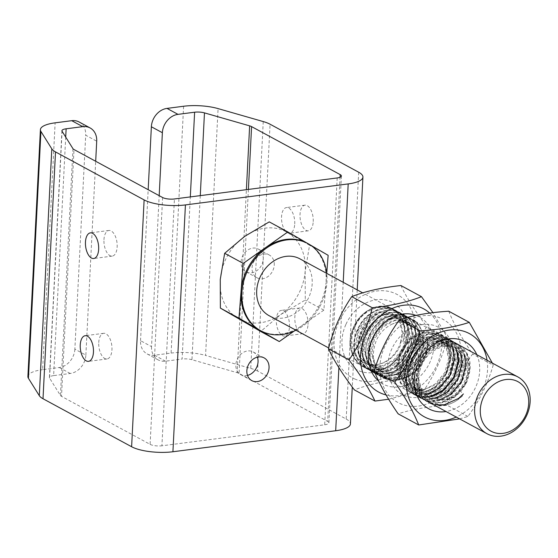 <?xml version="1.0" encoding="UTF-8"?>
<svg xmlns="http://www.w3.org/2000/svg" width="558" height="558" viewBox="0 0 558 558"><rect width="100%" height="100%" fill="white"/><g stroke="black" fill="none" stroke-linecap="round" stroke-linejoin="round"><path stroke-width="0.42" stroke-dasharray="2.79 2.09" d="M274.264 264.973A12.932 10.525 118.4 0 0 269.326 255.041A12.932 10.525 118.4 0 0 258.194 256.408A12.932 10.525 118.4 0 0 252.07 267.84A12.932 10.525 118.4 0 0 257.008 277.779A12.932 10.525 118.4 0 0 268.14 276.405A12.932 10.525 118.4 0 0 274.264 264.973M241.063 261.883A12.932 10.525 -61.6 0 1 247.187 250.451A12.932 10.525 -61.6 0 1 258.319 249.077A12.932 10.525 -61.6 0 1 263.257 259.017A12.932 10.525 -61.6 0 1 257.133 270.449A12.932 10.525 -61.6 0 1 246.001 271.816A12.932 10.525 -61.6 0 1 241.063 261.883M247.501 375.415A12.932 10.525 -61.6 0 1 240.791 374.662A12.932 10.525 -61.6 0 1 235.853 364.723A12.932 10.525 -61.6 0 1 241.984 353.291A12.932 10.525 -61.6 0 1 253.109 351.924A12.932 10.525 -61.6 0 1 257.405 357.134M294.736 223.953A12.932 6.473 -97.4 0 0 286.477 207.555A12.932 6.473 -97.4 0 0 281.532 216.804A12.932 6.473 -97.4 0 0 289.79 233.202A12.932 6.473 -97.4 0 0 294.736 223.953M313.233 221.568A12.932 6.473 -97.4 0 0 304.975 205.17A12.932 6.473 -97.4 0 0 300.03 214.411A12.932 6.473 -97.4 0 0 308.288 230.81A12.932 6.473 -97.4 0 0 313.233 221.568M103.955 239.717A12.932 6.473 82.6 0 1 108.908 230.475A12.932 6.473 82.6 0 1 117.159 246.873A12.932 6.473 82.6 0 1 112.214 256.115A12.932 6.473 82.6 0 1 103.955 239.717M289.525 326.8A12.932 6.473 -97.4 0 0 281.267 310.401A12.932 6.473 -97.4 0 0 276.322 319.643A12.932 6.473 -97.4 0 0 284.58 336.042A12.932 6.473 -97.4 0 0 289.525 326.8M308.023 324.414A12.932 6.473 -97.4 0 0 299.765 308.009A12.932 6.473 -97.4 0 0 294.819 317.258A12.932 6.473 -97.4 0 0 303.078 333.656A12.932 6.473 -97.4 0 0 308.023 324.414M98.745 342.563A12.932 6.473 82.6 0 1 103.697 333.314A12.932 6.473 82.6 0 1 111.949 349.713A12.932 6.473 82.6 0 1 107.003 358.961A12.932 6.473 82.6 0 1 98.745 342.563M65.711 137.08L53.624 375.618L70.238 373.476A17.235 14.034 118.4 0 0 85.869 355.111L74.863 349.155L85.702 135.238L96.708 141.195M85.869 355.111L95.69 161.269M72.952 148.658L60.445 395.483L49.571 378.087L62.071 131.263M162.622 197.532L150.116 444.356L61.506 396.354L74.012 149.53M337.199 177.953L324.693 424.778L161.918 445.786L174.424 198.962M248.401 189.413L239.082 373.435L327.692 421.443L340.059 177.27M200.273 195.628L191.959 359.708L237.129 372.681L246.399 189.671M183.61 106.25L171.104 353.081L154.496 355.223A17.235 14.034 -61.6 0 1 147.117 353.925A17.235 14.034 -61.6 0 1 140.532 340.68L151.532 346.637L159.183 195.67M151.532 346.637A17.235 14.034 118.4 0 0 158.123 359.882A17.235 14.034 118.4 0 0 165.496 361.186L182.11 359.038L190.32 196.911M140.532 340.68L148.177 189.706M263.25 121.574L250.744 368.399L205.574 355.432L218.08 108.601M358.689 172.227L346.19 419.051L257.58 371.049L270.079 124.225M79.117 121.986A17.235 14.034 -61.6 0 1 85.702 135.238M74.863 349.155A17.235 14.034 -61.6 0 1 59.232 367.513L42.624 369.661L55.13 122.837M171.104 353.081A30.167 8.872 -177.1 0 1 205.574 355.432M250.744 368.399A30.167 8.872 -177.1 0 1 257.58 371.049M346.19 419.051A30.167 8.872 -177.1 0 1 350.417 423.92M27.9 376.476A30.167 8.872 -177.1 0 1 42.624 369.661M53.624 375.618A8.621 2.532 2.9 0 0 49.418 377.571A8.621 2.532 2.9 0 0 49.571 378.087M60.445 395.483A8.621 2.532 2.9 0 0 61.506 396.354M150.116 444.356A8.621 2.532 2.9 0 0 161.918 445.786M324.693 424.778A8.621 2.532 2.9 0 0 328.899 422.831A8.621 2.532 2.9 0 0 327.692 421.443M239.082 373.435A8.621 2.532 2.9 0 0 237.129 372.681M191.959 359.708A8.621 2.532 2.9 0 0 182.11 359.038M295.935 330.21A49.557 40.343 118.4 0 0 302.457 326.304A49.557 40.343 118.4 0 0 326.723 273.378M294.164 331.054L301.571 325.83A49.557 40.343 -61.6 0 1 259.951 330.329M299.834 258.807A32.322 26.31 -61.6 0 1 312.152 284.231A32.322 26.31 -61.6 0 1 296.186 312.717A32.322 26.31 -61.6 0 1 269.04 315.647M301.571 325.83L323.87 310.115L326.005 282.718A49.557 40.343 -61.6 0 1 301.571 325.83M310.046 244.829L307.988 243.637A49.557 40.343 -61.6 0 1 326.005 282.718L326.737 273.378M307.165 243.176A49.557 40.343 -61.6 0 1 307.988 243.637L307.584 243.4M244.69 236.376A49.557 40.343 118.4 0 0 220.257 279.488A49.557 40.343 118.4 0 0 238.273 318.569A49.557 40.343 -61.6 0 0 280.723 314.538A49.557 40.343 118.4 0 0 305.156 271.425A49.557 40.343 118.4 0 0 287.14 232.337A49.557 40.343 118.4 0 0 244.69 236.376M269.242 221.882L309.557 245.248L305.156 271.425L305.275 300.044L280.723 314.538L260.691 331.473M328.146 255.32L309.557 245.248M323.87 310.115L305.275 300.044M379.838 367.98A47.311 38.516 -61.6 0 1 421.178 316.023A47.311 38.516 -61.6 0 1 461.187 353.905A47.311 38.516 -61.6 0 1 419.846 405.861A47.311 38.516 -61.6 0 1 379.838 367.98M448.737 311.218C453.71 323.842 461.675 338.106 472.633 354.016C461.25 369.466 452.817 386.568 447.335 405.324C428.014 406.545 411.616 409.377 398.133 413.834M487.05 360.224A47.311 38.516 -61.6 0 1 487.594 368.21A47.311 38.516 -61.6 0 1 456.256 417.063M459.618 418.884L467.897 416.463C479.28 401.007 487.713 383.911 493.195 365.155L472.633 354.016M399.437 371.161C396.006 355.509 408.568 336.383 423.327 333.712C444.133 328.16 457.588 355.237 444.593 375.764C439.997 383.639 433.95 388.821 426.438 391.318L427.107 388.249A28.242 22.99 -61.6 0 1 423.034 389.338A28.242 22.99 -61.6 0 1 409.984 387.357A28.242 22.99 -61.6 0 1 399.437 371.161L402.43 379.684L409.984 387.357M421.053 324.721A38.153 31.06 118.4 0 0 387.712 366.613A38.153 31.06 118.4 0 0 419.972 397.163A38.153 31.06 118.4 0 0 453.312 355.272A38.153 31.06 118.4 0 0 421.053 324.721M462.345 352.649C457.755 347.432 451.861 345.276 444.67 346.162C429.004 350.215 420.216 361.165 418.298 379.001C419.295 396.131 427.588 404.871 443.185 405.227L444.761 405.059C452.14 404.152 458.355 400.449 463.405 393.962L459.904 390.823A28.242 22.99 118.4 0 0 462.345 352.649C475.883 365.72 462.819 397.652 442.187 399.709L428.788 397.54L420.725 389.596L417.349 376.58L420.481 362.435L429.193 350.912L441.064 345.046L453.766 346.839L461.243 354.469L463.977 367.136L460.204 380.933L450.85 392.107L438.337 397.624L425.928 395.957L416.868 387.51L413.499 374.495L416.631 360.349L425.342 348.827L437.207 342.961L448.974 344.279L457.393 352.384L460.127 365.051L456.353 378.847L447 390.021L434.487 395.538L422.078 393.871L413.018 385.425L409.649 372.409L412.78 358.264L421.485 346.741L433.357 340.875L445.124 342.194L453.542 350.298L456.277 362.965L452.503 376.755L443.15 387.936L430.637 393.453L418.228 391.786L409.167 383.339L405.792 370.317L408.923 356.178L417.635 344.656L429.507 338.79L441.273 340.108L449.692 348.206L452.419 360.88L448.653 374.669L439.299 385.85L426.786 391.367L414.378 389.7L405.317 381.247L401.941 368.231L405.073 354.093L413.785 342.57L425.656 336.704L437.423 338.022L445.842 346.12L448.569 358.794L444.796 372.584L435.449 383.765L427.107 388.249M476.825 354.686A38.153 31.06 -61.6 0 1 446.379 411.469A38.153 31.06 -61.6 0 1 446.03 411.525M459.904 390.823C455.056 396.027 449.469 399.158 443.15 400.232L429.751 398.063L421.688 390.119L418.312 377.103L421.443 362.958L430.155 351.435L442.027 345.569L454.728 347.362L462.205 354.993L464.94 367.659L461.166 381.449L451.813 392.63L439.299 398.147L425.9 395.978L417.83 388.033L414.461 375.011L417.593 360.873L426.305 349.35L438.17 343.484L450.878 345.276L458.355 352.9L461.089 365.574L457.316 379.363L447.962 390.544L435.449 396.061L423.041 394.394L413.98 385.941L410.611 372.925L413.743 358.787L422.448 347.264L434.319 341.398L446.086 342.717L454.505 350.815L457.239 363.488L453.466 377.278L444.112 388.459L431.599 393.976L419.191 392.309L410.13 383.855L406.754 370.84L409.886 356.702L418.598 345.172L430.469 339.313L442.236 340.631L450.655 348.729L453.382 361.403L449.615 375.192L440.262 386.373L427.749 391.89L415.34 390.223L406.28 381.77L402.904 368.754L406.036 354.616L414.747 343.086L426.619 337.22L438.386 338.539L446.805 346.644L449.532 359.31L445.758 373.107L436.412 384.281L423.899 389.798L410.493 387.629M467.897 416.463L447.335 405.324M493.195 365.155L492.351 363.098M443.185 405.227L430.623 403.141L420.3 393.495L416.484 378.617L420.118 362.456L430.134 349.294L443.763 342.605L457.281 344.14L466.962 353.437L470.136 367.966L465.86 383.778L455.202 396.592L440.925 402.932L426.772 401.056L416.449 391.409L412.634 376.531L416.268 360.37L426.284 347.209L439.913 340.519L453.424 342.054L463.112 351.352L466.279 365.881L462.01 381.693L451.352 394.506L437.074 400.846L422.922 398.97L412.599 389.324L408.784 374.446L412.418 358.285L422.434 345.123L436.063 338.434L449.574 339.968L459.255 349.266L462.429 363.788L458.16 379.607L447.502 392.42L433.224 398.761L419.072 396.877L408.749 387.231L404.934 372.36L408.561 356.199L418.577 343.037L432.213 336.348L445.723 337.883L455.614 347.564L445.723 337.883L432.213 336.348L418.577 343.037L408.561 356.199L404.934 372.36L408.749 387.231L419.072 396.877L433.224 398.761L447.502 392.42L458.16 379.607L462.429 363.788L459.255 349.266L449.574 339.968L436.063 338.434L422.434 345.123L412.418 358.285L408.784 374.446L412.599 389.324L422.922 398.97L437.074 400.846L451.352 394.506L462.01 381.693L466.279 365.881L463.112 351.352L453.424 342.054L439.913 340.519L426.284 347.209L416.268 360.37L412.634 376.531L416.449 391.409L426.772 401.056L440.925 402.932L455.202 396.592L465.86 383.778L470.136 367.966L466.962 353.437L457.281 344.14L443.763 342.605L430.134 349.294L420.118 362.456L416.484 378.617L420.3 393.495L430.623 403.141L443.185 405.227M456.953 350.661L457.623 352.823L456.953 350.661M433.65 395.657L431.195 396.326L433.65 395.657M428.139 396.843L427.672 396.891L428.139 396.843M423.934 396.961L415.222 394.792L404.899 385.146L401.083 370.275L404.71 354.114L414.727 340.952L428.363 334.263L441.873 335.797L451.555 345.095L454.728 359.617L450.459 375.429L439.795 388.249L425.524 394.59L411.372 392.706L401.049 383.06L397.233 368.189L400.86 352.028L410.876 338.859L424.512 332.177L438.023 333.705L447.704 343.01L450.878 357.532L446.602 373.344L435.944 386.164L426.438 391.318L435.944 386.164L446.602 373.344L450.878 357.532L447.704 343.01L438.023 333.705L424.512 332.177L410.876 338.859L400.86 352.028L397.233 368.189L401.049 383.06L411.372 392.706L425.524 394.59L439.795 388.249L450.459 375.429L454.728 359.617L451.555 345.095L441.873 335.797L428.363 334.263L414.727 340.952L404.71 354.114L401.083 370.275L404.899 385.146L415.222 394.792L423.934 396.961M437.256 404.906L430.141 402.876L419.818 393.23L416.003 378.359L419.637 362.198L429.653 349.036L443.282 342.347L456.793 343.881L466.481 353.179L469.655 367.701L465.379 383.513L454.721 396.333L440.443 402.674L426.291 400.79L415.968 391.144L412.153 376.273L415.787 360.112L425.803 346.943L439.432 340.261L452.943 341.796L462.624 351.094L464.486 355.502M439.488 399.974L436.593 400.588L422.441 398.705L412.118 389.059L408.303 374.188L411.93 358.027L421.953 344.858L435.582 338.169L449.092 339.703L458.774 349.008L460.636 353.409M435.638 397.889L433.719 398.328M431.313 398.691L418.591 396.619L408.268 386.973L404.452 372.102L408.079 355.941L418.095 342.772L431.732 336.083L445.242 337.618L454.923 346.916L456.786 351.324M431.78 395.803L428.893 396.417L414.74 394.534L404.417 384.887L400.602 370.017L404.229 353.856L414.245 340.687L427.881 333.998L441.392 335.532L451.073 344.83L452.936 349.238M427.93 393.711L425.043 394.332L410.89 392.448L400.567 382.802L396.752 367.924L400.379 351.77L410.395 338.601L424.031 331.912L437.542 333.447L447.223 342.745L450.397 357.273L446.121 373.086L444.593 375.764M355.516 379.3A47.311 38.516 -61.6 0 1 338.887 321.827A47.311 38.516 -61.6 0 1 393.962 292.992A47.311 38.516 -61.6 0 1 410.59 350.459A47.311 38.516 -61.6 0 1 355.516 379.3M429.674 313.066A47.311 38.516 -61.6 0 1 435.205 368.44A47.311 38.516 -61.6 0 1 386.059 394.938M388.633 399.235L424.157 389.965C434.898 374.118 442.647 356.722 447.404 337.764L432.924 312.654M369.94 364.555C355.216 363.007 347.474 344.286 354.358 328.348C362.623 305.359 392.734 299.702 401.362 318.744C404.913 325.572 405.394 333.252 402.806 341.775L400.679 341.838A28.242 22.99 -61.6 0 1 399.061 346.274A28.242 22.99 -61.6 0 1 369.94 364.555C382.739 365.846 392.734 359.91 399.919 346.741L403.113 332.889L399.8 320.508L391.918 313.331L398.837 319.985L402.151 332.366L400.679 341.838M345.827 324.603A38.153 31.06 118.4 0 0 359.24 370.944A38.153 31.06 118.4 0 0 403.65 347.69A38.153 31.06 118.4 0 0 390.237 301.348A38.153 31.06 118.4 0 0 345.827 324.603M392.49 323.982C385.466 327.155 380.11 332.554 376.42 340.199C370.1 357.455 373.546 369.863 386.757 377.438C401.195 381.853 413.318 376.35 423.145 360.935L423.975 359.324C427.756 351.784 428.572 344.384 426.431 337.13L421.813 338.036A28.242 22.99 118.4 0 0 411.678 324.038A28.242 22.99 118.4 0 0 392.49 323.982L397.331 322.224L409.251 322.866L411.169 323.766L418.088 330.42L421.402 342.8L418.214 356.646L409.286 368.21L396.933 374.334L384.378 373.337L382.342 372.381L374.899 365.441L370.944 352.712L373.49 338.518L381.77 326.611L393.481 320.132L405.401 320.78L407.319 321.68L414.238 328.334L417.551 340.715L414.364 354.56L405.436 366.125L393.083 372.249L380.528 371.251L378.491 370.296L371.042 363.356L367.087 350.626L369.64 336.432L377.919 324.519L389.63 318.046L401.551 318.695L403.469 319.588L410.388 326.249L413.701 338.629L410.514 352.475L401.586 364.039L389.233 370.163L376.678 369.166L374.641 368.21L367.192 361.27L363.237 348.541L365.79 334.347L374.069 322.433L385.78 315.961L397.694 316.609L399.619 317.502L406.538 324.156L409.851 336.544L406.656 350.389L397.735 361.947L385.383 368.078L372.828 367.08L370.791 366.125L363.342 359.185L359.387 346.455L361.94 332.254L370.219 320.348L381.93 313.875L393.843 314.524L395.762 315.416L402.688 322.071L406.001 334.451L402.806 348.304L393.885 359.861L381.533 365.992L368.978 364.995L366.941 364.039L359.491 357.099L355.537 344.37L358.083 330.169L366.369 318.262L378.08 311.789L389.993 312.438L391.918 313.331M415.933 315.382A38.153 31.06 -61.6 0 1 430.058 361.996A38.153 31.06 -61.6 0 1 378.645 381.037M421.813 338.036C423.055 344.3 422.176 350.682 419.177 357.169L410.249 368.733L397.896 374.857L385.341 373.86L383.304 372.904L375.862 365.964L371.907 353.235L374.453 339.041L382.732 327.127L394.443 320.655L406.364 321.303L408.282 322.196L415.201 328.85L418.514 341.238L415.326 355.083L406.398 366.641L394.046 372.772L381.491 371.774L379.454 370.819L372.005 363.879L368.05 351.149L370.603 336.948L378.882 325.042L390.593 318.569L402.513 319.218L404.431 320.111L411.351 326.765L414.664 339.145L411.476 352.998L402.548 364.555L390.195 370.686L377.64 369.689L375.604 368.733L368.154 361.793L364.2 349.064L366.752 334.863L375.032 322.956L386.743 316.484L398.656 317.132L400.581 318.025L407.5 324.679L410.814 337.06L407.619 350.912L398.698 362.47L386.345 368.601L373.79 367.603L371.754 366.648L364.304 359.708L360.349 346.978L362.902 332.777L371.182 320.871L382.893 314.398L394.806 315.047L396.724 315.94L403.65 322.594L406.963 334.974L403.769 348.827L394.848 360.384L382.495 366.508L369.94 365.518L367.903 364.555L360.454 357.615L356.499 344.893L359.045 330.692L367.331 318.785L379.042 312.313L390.956 312.961L392.874 313.854M400.909 285.529C406.566 297.588 415.208 311.287 426.842 326.625C416.142 342.368 408.393 359.764 403.594 378.819C384.267 380.905 367.875 384.608 354.414 389.923M447.404 337.764L426.842 326.625M424.157 389.965L403.594 378.819M423.145 360.935C410.046 388.933 369.919 384.65 370.08 354.937C368.057 332.422 392.462 310.485 409.705 318.492C427.84 324.491 428.328 356.248 409.935 370.491C386.959 391.862 355.39 365.413 369.194 336.627C377.64 314.259 406.419 307.437 416.017 325.07C431.264 346.476 401.586 385.934 377.668 374.327C352.244 366.076 361.431 318.29 388.319 313.554C408.407 307.646 423.376 331.822 412.404 353.061C403.092 374.962 373.462 381.323 363.007 363.223C346.692 341.238 375.297 301.201 398.154 312.236C416.289 318.234 416.777 349.985 398.384 364.228C375.408 385.606 343.84 359.157 357.643 330.371C366.09 308.002 394.869 301.174 404.466 318.813C419.714 340.22 390.035 379.677 366.111 368.064C347.125 361.605 345.772 329.387 363.314 314.677C383.339 294.666 412.592 314.6 402.806 341.775C412.592 314.6 383.339 294.666 363.314 314.677C345.772 329.387 347.125 361.605 366.111 368.064C390.035 379.677 419.714 340.22 404.466 318.813C394.869 301.174 366.09 308.002 357.643 330.371C343.84 359.157 375.408 385.606 398.384 364.228C416.777 349.985 416.289 318.234 398.154 312.236C375.297 301.201 346.692 341.238 363.007 363.223C373.462 381.323 403.092 374.962 412.404 353.061C423.376 331.822 408.407 307.646 388.319 313.554C361.431 318.29 352.244 366.076 377.668 374.327C401.586 385.934 431.264 346.476 416.017 325.07C406.419 307.437 377.64 314.259 369.194 336.627C355.39 365.413 386.959 391.862 409.935 370.491C428.328 356.248 427.84 324.491 409.705 318.492C392.462 310.485 368.057 332.422 370.08 354.937C369.919 384.65 410.046 388.933 423.145 360.935M426.431 337.13C432.603 359.973 405.136 387.915 384.887 378.233C365.895 371.774 364.548 339.557 382.09 324.854C398.628 308.56 423.954 318.611 423.229 341.091C425.14 370.428 383.848 391.479 370.226 367.136C358.166 350.445 371.544 319.211 391.688 315.382C418.472 307.172 430.246 349.413 405.603 368.14C388.208 383.967 362.023 373.448 361.898 350.508C358.92 320.592 399.137 298.962 411.685 322.726C422.894 338.957 408.658 369.724 387.657 373.093C359.805 380.716 346.957 337.897 370.533 318.59C392.441 296.64 422.943 322.51 408.065 350.71C398.761 372.618 369.131 378.98 358.675 360.88C342.361 338.894 370.965 298.858 393.815 309.885C411.95 315.884 412.446 347.641 394.046 361.884C371.077 383.255 339.508 356.806 353.305 328.02C362.17 304.368 393.167 298.718 401.362 318.744M338.887 367.68L343.212 282.306M165.496 361.186L154.496 355.223M59.232 367.513L70.238 373.476M258.319 249.077L269.326 255.041M253.109 351.924L264.115 357.887M304.975 205.17L286.477 207.555M108.908 230.475L90.41 232.86M299.765 308.009L281.267 310.401M103.697 333.314L85.2 335.707M357.211 289.888L352.286 387.078M61.924 130.746L49.418 377.571M341.405 176.007L328.899 422.831M147.117 353.925L158.123 359.882M107.003 358.961L88.506 361.347M303.078 333.656L284.58 336.042M112.214 256.115L93.716 258.507M308.288 230.81L289.79 233.202M240.791 374.662L251.798 380.619M246.001 271.816L257.008 277.779M425.161 400.219L421.702 398.342M417.935 396.306L375.088 373.093M371.244 371.007L328.711 347.969M447.809 338.971L407.814 317.307M402.032 314.175L362.686 292.859M429.751 398.063L428.788 397.54M425.9 395.978L424.938 395.455M422.05 393.892L421.088 393.369M418.2 391.807L417.231 391.284M414.343 389.721L413.38 389.198M454.728 347.362L453.766 346.839M450.878 345.276L449.915 344.753M447.028 343.184L446.065 342.668M443.171 341.098L442.208 340.582M439.32 339.013L438.358 338.49M426.305 391.549C451.443 384.329 459.743 343.595 439.383 333.97C430.113 329.283 420.558 330.692 410.723 338.183C398.084 349.964 394.06 363.656 398.649 379.273C403.567 391.228 412.934 396.326 426.751 394.576C443.624 389.296 452.998 377.459 454.868 359.052C454.972 352.607 453.403 347.048 450.16 342.375C447.035 338.015 442.926 335.198 437.849 333.928C425.175 331.822 414.517 337.339 405.889 350.494C398.37 364.855 398.719 377.675 406.949 388.954C414.343 396.996 423.627 399.158 434.794 395.441C450.341 390.119 461.557 370.254 458.209 354.658C455.998 344.502 450.348 338.253 441.266 335.916C429.241 334.061 418.981 339.215 410.472 351.38C402.081 366.341 402.325 379.719 411.204 391.507C417.321 398.035 425.008 400.463 434.264 398.789C449.267 394.548 458.564 384.267 462.143 367.938C463.691 355.3 460.015 346.093 451.115 340.331C443.08 336.035 434.529 336.641 425.447 342.131C410.493 353.626 405.415 368.106 410.221 385.585C415.166 397.526 424.54 402.604 438.358 400.818C453.229 396.501 462.442 386.248 465.993 370.052C467.548 357.413 463.879 348.199 454.979 342.424C446.407 337.897 437.388 338.811 427.916 345.158C415.794 354.853 410.688 367.283 412.592 382.439C414.894 393.041 420.767 399.786 430.204 402.681C446.065 405.254 458.369 398.161 467.102 381.4C473.065 364.981 470.303 352.677 458.802 344.495C448.067 339.194 437.416 341.531 426.849 351.498C415.933 364.144 413.248 377.571 418.8 391.779C424.84 407.368 448.472 411.476 463.921 394.339M383.304 372.904L382.342 372.381M379.454 370.819L378.491 370.296M375.604 368.733L374.641 368.21M371.754 366.641L370.791 366.125M367.903 364.555L366.941 364.039M408.282 322.196L407.319 321.68M404.431 320.111L403.469 319.594M400.581 318.025L399.619 317.502M396.731 315.94L395.768 315.416M411.678 324.038L411.169 323.766M402.918 341.747C406.782 326.493 403.295 315.423 392.455 308.539C383.611 304.298 374.488 305.582 365.072 312.389C357.162 318.73 352.335 327.058 350.577 337.367C349.057 353.312 354.686 363.83 367.471 368.915C394.729 378.003 419.797 335.428 403.866 317.432C398.231 309.802 390.544 306.914 380.814 308.762C367.283 312.675 358.578 322.357 354.714 337.806C347.725 366.229 380.214 383.932 400.246 362.7C412.857 348.604 415.466 334.388 408.072 320.048C402.339 311.894 394.38 308.867 384.197 310.959C367.569 316.742 358.808 329.206 357.908 348.345C358.836 360.761 364.43 368.957 374.697 372.932C389.407 376.413 401.593 370.603 411.239 355.523C418.319 341.147 417.663 328.913 409.293 318.806C400.407 310.666 390.042 310.241 378.191 317.509C363.467 329.506 358.787 344.112 364.151 361.34C369.535 373.058 379.119 377.759 392.888 375.436C409.663 371.781 422.964 350.752 419.532 334.047C417.447 323.814 411.874 317.467 402.82 314.998C388.389 313.003 377.069 319.936 368.859 335.783C362.512 353.367 365.783 366.599 378.687 375.485C389.861 380.744 400.881 378.582 411.755 369.005C424.303 355.062 426.989 340.924 419.804 326.583C409.942 309.313 382.174 315.709 373.204 336.788C367.471 350.145 368.315 361.856 375.729 371.921C382.293 379.363 390.684 381.895 400.909 379.524C417.956 375.632 431.132 353.849 427.03 337.158"/><path stroke-width="0.84" d="M269.054 367.82A12.932 10.525 118.4 0 0 264.115 357.887A12.932 10.525 118.4 0 0 252.983 359.254A12.932 10.525 118.4 0 0 246.859 370.686A12.932 10.525 118.4 0 0 251.798 380.619A12.932 10.525 118.4 0 0 262.93 379.252A12.932 10.525 118.4 0 0 269.054 367.82M257.405 357.134A12.932 10.525 -61.6 0 1 258.047 361.863A12.932 10.525 -61.6 0 1 247.501 375.415M98.661 249.259A12.932 6.473 -97.4 0 0 90.41 232.86A12.932 6.473 -97.4 0 0 85.458 242.102A12.932 6.473 -97.4 0 0 93.716 258.507A12.932 6.473 -97.4 0 0 98.661 249.259M93.451 352.105A12.932 6.473 -97.4 0 0 85.2 335.707A12.932 6.473 -97.4 0 0 80.247 344.949A12.932 6.473 -97.4 0 0 88.506 361.347A12.932 6.473 -97.4 0 0 93.451 352.105M95.69 161.269L96.708 141.195A17.235 14.034 118.4 0 0 90.117 127.949A17.235 14.034 118.4 0 0 82.744 126.652L71.738 120.688L55.13 122.837A30.167 8.872 2.9 0 0 40.406 129.651A30.167 8.872 2.9 0 0 40.929 131.465L28.423 378.289A30.167 8.872 -177.1 0 1 27.9 376.476L40.406 129.651M148.177 189.706L151.364 126.764A17.235 14.034 -61.6 0 1 167.002 108.398L178.002 114.355L194.616 112.214A8.621 2.532 -177.1 0 1 204.465 112.883L249.635 125.857A8.621 2.532 -177.1 0 1 251.581 126.61L340.192 174.612A8.621 2.532 -177.1 0 1 341.405 176.007A8.621 2.532 -177.1 0 1 337.199 177.953L174.424 198.962A8.621 2.532 -177.1 0 1 162.622 197.532L74.012 149.53A8.621 2.532 -177.1 0 1 72.952 148.658L62.071 131.263A8.621 2.532 -177.1 0 1 61.924 130.746A8.621 2.532 -177.1 0 1 66.13 128.793L82.744 126.652M178.002 114.355A17.235 14.034 118.4 0 0 162.371 132.72L151.364 126.764M159.183 195.67L162.371 132.72M343.212 282.306L348.199 183.917A30.167 8.872 2.9 0 0 362.923 177.095A30.167 8.872 2.9 0 0 358.689 172.227L270.079 124.225A30.167 8.872 2.9 0 0 263.25 121.574L218.08 108.601A30.167 8.872 2.9 0 0 183.61 106.25L167.002 108.398M348.199 183.917L185.423 204.919L172.917 451.75A30.167 8.872 -177.1 0 1 131.618 446.742L43.008 398.74A30.167 8.872 -177.1 0 1 39.304 395.685L28.423 378.289M352.286 387.078L350.417 423.92A30.167 8.872 -177.1 0 1 335.693 430.741L172.917 451.75M131.618 446.742L144.124 199.917L55.514 151.916L43.008 398.74M39.304 395.685L51.803 148.86L40.929 131.465M71.738 120.688A17.235 14.034 -61.6 0 1 79.117 121.986L90.117 127.949M51.803 148.86A30.167 8.872 2.9 0 0 55.514 151.916M144.124 199.917A30.167 8.872 2.9 0 0 185.423 204.919M326.723 273.378A49.557 40.343 118.4 0 0 308.044 243.651A49.557 40.343 118.4 0 0 266.424 248.143A49.557 40.343 118.4 0 0 241.949 291.813A49.557 40.343 118.4 0 0 260.83 330.803A49.557 40.343 118.4 0 0 295.935 330.21M241.105 290.781A49.557 40.343 -61.6 0 1 265.538 247.668L243.246 263.383L241.105 290.781L238.97 318.179L259.121 329.862A49.557 40.343 -61.6 0 1 241.105 290.781M260.83 330.803L259.951 330.329A49.557 40.343 -61.6 0 1 259.121 329.862L279.279 341.545L294.164 331.054M514.748 428.663A28.179 22.941 -61.6 0 1 482.544 421.918A28.179 22.941 -61.6 0 1 494.255 384.218A28.179 22.941 -61.6 0 1 526.459 390.963A28.179 22.941 -61.6 0 1 514.748 428.663M514.141 430.783A32.322 26.31 -61.6 0 1 486.995 433.719A32.322 26.31 -61.6 0 1 474.677 408.289A32.322 26.31 -61.6 0 1 490.642 379.81A32.322 26.31 -61.6 0 1 517.782 376.88A32.322 26.31 -61.6 0 1 530.1 402.304A32.322 26.31 -61.6 0 1 514.141 430.783M328.711 347.969L269.04 315.647A32.322 26.31 -61.6 0 1 256.729 290.216A32.322 26.31 -61.6 0 1 272.688 261.737A32.322 26.31 -61.6 0 1 299.834 258.807L362.686 292.859M326.737 273.378L328.146 255.32L310.046 244.829M307.584 243.4L287.837 231.954L265.538 247.668A49.557 40.343 -61.6 0 1 307.165 243.176L308.044 243.651M279.279 341.545L260.691 331.473L220.375 308.107L220.257 279.488L224.658 253.311L244.69 236.376L269.242 221.882L287.837 231.954M243.246 263.383L224.658 253.311M238.97 318.179L220.375 308.107M420.097 330.866C414.657 349.538 406.224 366.641 394.799 382.174L374.237 371.035C379.684 352.363 388.117 335.26 399.535 319.727C413.018 315.277 429.416 312.438 448.737 311.218L469.299 322.357C455.914 326.793 439.516 329.632 420.097 330.866L399.535 319.727M456.256 417.063A47.311 38.516 -61.6 0 1 406.245 382.286A47.311 38.516 -61.6 0 1 443.903 331.145A47.311 38.516 -61.6 0 1 487.05 360.224M394.799 382.174C405.715 398.014 413.68 412.278 418.702 424.973L459.618 418.884M446.03 411.525A38.153 31.06 -61.6 0 1 414.127 380.73A38.153 31.06 -61.6 0 1 447.46 339.027A38.153 31.06 -61.6 0 1 476.825 354.686M492.351 363.098L469.299 322.357M418.702 424.973L398.133 413.834C387.217 397.994 379.252 383.73 374.237 371.035M455.614 347.564L455.837 348.018L455.614 347.564M455.942 348.234L456.953 350.661L455.942 348.234M457.623 352.823L458.578 361.703L454.31 377.515L443.652 390.335L433.65 395.657L443.652 390.335L454.31 377.515L458.578 361.703L457.623 352.823M431.195 396.326L428.139 396.843L431.195 396.326M427.672 396.891L423.934 396.961L427.672 396.891M463.405 393.962L458.571 398.419L444.301 404.759L437.256 404.906M464.486 355.502L465.797 365.616L461.529 381.428L450.871 394.248L439.488 399.974M460.636 353.409L461.947 363.53L457.679 379.342L447.021 392.162L435.638 397.889M433.719 398.328L431.313 398.691M456.786 351.324L458.097 361.445L453.828 377.257L443.171 390.077L431.78 395.803M452.936 349.238L454.247 359.359L449.978 375.171L439.313 387.991L427.93 393.711M372.298 307.772C367.534 326.73 359.784 344.126 349.043 359.973C360.635 375.241 369.277 388.94 374.976 401.062L354.414 389.923C342.821 374.648 334.179 360.956 328.481 348.827C333.286 329.771 341.036 312.375 351.728 296.633C365.113 291.332 381.505 287.635 400.909 285.529L421.471 296.675C408.093 301.969 391.695 305.672 372.298 307.772L351.728 296.633M386.059 394.938A47.311 38.516 -61.6 0 1 381.923 393.606A47.311 38.516 -61.6 0 1 365.295 336.132A47.311 38.516 -61.6 0 1 420.369 307.298A47.311 38.516 -61.6 0 1 429.674 313.066M374.976 401.062L388.633 399.235M432.924 312.654L421.471 296.675M378.645 381.037A38.153 31.06 -61.6 0 1 372.235 338.908A38.153 31.06 -61.6 0 1 415.933 315.382M349.043 359.973L328.481 348.827M66.13 128.793L65.711 137.08M251.581 126.61L248.401 189.413M340.059 177.27L340.192 174.612M246.399 189.671L249.635 125.857M204.465 112.883L200.273 195.628M190.32 196.911L194.616 112.214M335.693 430.741L338.887 367.68M362.923 177.095L357.211 289.888M486.995 433.719L425.642 400.477M425.552 400.428L425.161 400.219M421.702 398.342L417.935 396.306M375.088 373.093L371.244 371.007M517.782 376.88L447.809 338.971M407.814 317.307L402.032 314.175"/></g></svg>
